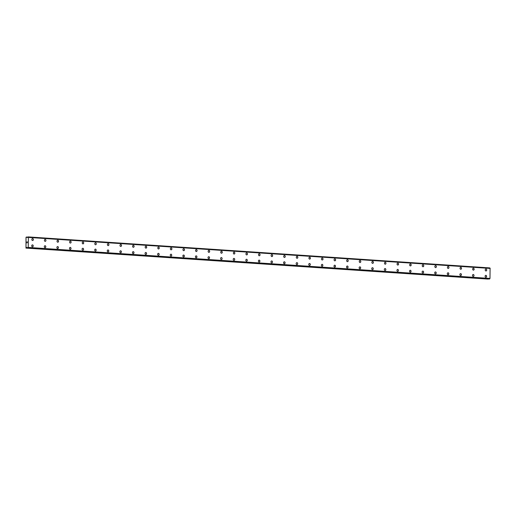 <?xml version="1.0" encoding="UTF-8"?>
<svg xmlns="http://www.w3.org/2000/svg" width="516" height="516" viewBox="0 0 516 516"><rect width="100%" height="100%" fill="white"/><g stroke="black" fill="none" stroke-linecap="round" stroke-linejoin="round"><path stroke-width="0.77" d="M32.527 238.54A0.993 0.787 -93.3 0 1 32.566 240.52A0.993 0.787 -93.3 0 1 32.605 238.54A0.993 0.787 -93.3 0 1 32.643 240.52M45.195 239.385A0.993 0.787 -93.3 0 1 45.156 241.365A0.993 0.787 -93.3 0 1 45.195 239.385M45.118 239.385A0.993 0.787 -93.3 0 1 45.234 241.365M57.715 240.23A0.993 0.787 -93.3 0 1 57.753 242.21A0.993 0.787 -93.3 0 1 57.792 240.23A0.993 0.787 -93.3 0 1 57.831 242.21M70.382 241.075A0.993 0.787 -93.3 0 1 70.344 243.055A0.993 0.787 -93.3 0 1 70.382 241.075M70.305 241.075A0.993 0.787 -93.3 0 1 70.421 243.055M82.902 241.927A0.993 0.787 -93.3 0 1 82.941 243.9A0.993 0.787 -93.3 0 1 82.979 241.927A0.993 0.787 -93.3 0 1 83.018 243.9M95.57 242.772A0.993 0.787 -93.3 0 1 95.531 244.752A0.993 0.787 -93.3 0 1 95.57 242.772M95.499 242.772A0.993 0.787 -93.3 0 1 95.608 244.752M108.089 243.617A0.993 0.787 -93.3 0 1 108.128 245.597A0.993 0.787 -93.3 0 1 108.166 243.617A0.993 0.787 -93.3 0 1 108.205 245.597M120.686 244.461A0.993 0.787 -93.3 0 1 120.718 246.442A0.993 0.787 -93.3 0 1 120.763 244.461A0.993 0.787 -93.3 0 1 120.796 246.442M133.276 245.306A0.993 0.787 -93.3 0 1 133.315 247.287A0.993 0.787 -93.3 0 1 133.354 245.306A0.993 0.787 -93.3 0 1 133.392 247.287M145.873 246.151A0.993 0.787 -93.3 0 1 145.905 248.131A0.993 0.787 -93.3 0 1 145.951 246.151A0.993 0.787 -93.3 0 1 145.989 248.131M158.464 246.996A0.993 0.787 -93.3 0 1 158.502 248.976A0.993 0.787 -93.3 0 1 158.541 247.003A0.993 0.787 -93.3 0 1 158.58 248.976M171.06 247.848A0.993 0.787 -93.3 0 1 171.093 249.828A0.993 0.787 -93.3 0 1 171.138 247.848A0.993 0.787 -93.3 0 1 171.177 249.828M183.651 248.693A0.993 0.787 -93.3 0 1 183.69 250.673A0.993 0.787 -93.3 0 1 183.728 248.693A0.993 0.787 -93.3 0 1 183.767 250.673M196.248 249.538A0.993 0.787 -93.3 0 1 196.286 251.518A0.993 0.787 -93.3 0 1 196.325 249.538A0.993 0.787 -93.3 0 1 196.364 251.518M208.838 250.383A0.993 0.787 -93.3 0 1 208.877 252.363A0.993 0.787 -93.3 0 1 208.915 250.383A0.993 0.787 -93.3 0 1 208.954 252.363M221.435 251.228A0.993 0.787 -93.3 0 1 221.474 253.208A0.993 0.787 -93.3 0 1 221.512 251.228A0.993 0.787 -93.3 0 1 221.551 253.208M234.025 252.072A0.993 0.787 -93.3 0 1 234.064 254.053A0.993 0.787 -93.3 0 1 234.103 252.079A0.993 0.787 -93.3 0 1 234.141 254.053M246.622 252.924A0.993 0.787 -93.3 0 1 246.661 254.904A0.993 0.787 -93.3 0 1 246.7 252.924A0.993 0.787 -93.3 0 1 246.738 254.904M259.219 253.769A0.993 0.787 -93.3 0 1 259.251 255.749A0.993 0.787 -93.3 0 1 259.29 253.769A0.993 0.787 -93.3 0 1 259.329 255.749M271.809 254.614A0.993 0.787 -93.3 0 1 271.848 256.594A0.993 0.787 -93.3 0 1 271.887 254.614A0.993 0.787 -93.3 0 1 271.926 256.594M284.406 255.459A0.993 0.787 -93.3 0 1 284.439 257.439A0.993 0.787 -93.3 0 1 284.484 255.459A0.993 0.787 -93.3 0 1 284.516 257.439M296.997 256.304A0.993 0.787 -93.3 0 1 297.035 258.284A0.993 0.787 -93.3 0 1 297.074 256.304A0.993 0.787 -93.3 0 1 297.113 258.284M309.594 257.149A0.993 0.787 -93.3 0 1 309.626 259.129A0.993 0.787 -93.3 0 1 309.671 257.155A0.993 0.787 -93.3 0 1 309.71 259.129M322.184 258A0.993 0.787 -93.3 0 1 322.223 259.98A0.993 0.787 -93.3 0 1 322.261 258A0.993 0.787 -93.3 0 1 322.3 259.98M334.781 258.845A0.993 0.787 -93.3 0 1 334.813 260.825A0.993 0.787 -93.3 0 1 334.858 258.845A0.993 0.787 -93.3 0 1 334.897 260.825M347.371 259.69A0.993 0.787 -93.3 0 1 347.41 261.67A0.993 0.787 -93.3 0 1 347.449 259.69A0.993 0.787 -93.3 0 1 347.487 261.67M359.968 260.535A0.993 0.787 -93.3 0 1 360.007 262.515A0.993 0.787 -93.3 0 1 360.045 260.535A0.993 0.787 -93.3 0 1 360.084 262.515M372.558 261.38A0.993 0.787 -93.3 0 1 372.597 263.36A0.993 0.787 -93.3 0 1 372.636 261.38A0.993 0.787 -93.3 0 1 372.675 263.36M385.155 262.225A0.993 0.787 -93.3 0 1 385.194 264.205A0.993 0.787 -93.3 0 1 385.233 262.231A0.993 0.787 -93.3 0 1 385.271 264.205M397.746 263.076A0.993 0.787 -93.3 0 1 397.784 265.056A0.993 0.787 -93.3 0 1 397.823 263.076A0.993 0.787 -93.3 0 1 397.862 265.056M410.343 263.921A0.993 0.787 -93.3 0 1 410.381 265.901A0.993 0.787 -93.3 0 1 410.42 263.921A0.993 0.787 -93.3 0 1 410.459 265.901M422.939 264.766A0.993 0.787 -93.3 0 1 422.972 266.746A0.993 0.787 -93.3 0 1 423.01 264.766A0.993 0.787 -93.3 0 1 423.049 266.746M435.53 265.611A0.993 0.787 -93.3 0 1 435.568 267.591A0.993 0.787 -93.3 0 1 435.607 265.611A0.993 0.787 -93.3 0 1 435.646 267.591M448.127 266.456A0.993 0.787 -93.3 0 1 448.159 268.436A0.993 0.787 -93.3 0 1 448.204 266.456A0.993 0.787 -93.3 0 1 448.236 268.436M460.717 267.301A0.993 0.787 -93.3 0 1 460.756 269.281A0.993 0.787 -93.3 0 1 460.794 267.307A0.993 0.787 -93.3 0 1 460.833 269.281M473.314 268.152A0.993 0.787 -93.3 0 1 473.346 270.126A0.993 0.787 -93.3 0 1 473.391 268.152A0.993 0.787 -93.3 0 1 473.43 270.132M485.904 268.997A0.993 0.787 -93.3 0 1 485.943 270.977A0.993 0.787 -93.3 0 1 485.982 268.997A0.993 0.787 -93.3 0 1 486.02 270.977M32.392 244.874A0.993 0.787 -93.3 0 1 32.431 246.854A0.993 0.787 -93.3 0 1 32.469 244.874A0.993 0.787 -93.3 0 1 32.508 246.854M44.989 245.719A0.993 0.787 -93.3 0 1 45.027 247.699A0.993 0.787 -93.3 0 1 45.066 245.719A0.993 0.787 -93.3 0 1 45.098 247.699M57.579 246.564A0.993 0.787 -93.3 0 1 57.618 248.544A0.993 0.787 -93.3 0 1 57.657 246.564A0.993 0.787 -93.3 0 1 57.695 248.544M70.176 247.409A0.993 0.787 -93.3 0 1 70.215 249.389A0.993 0.787 -93.3 0 1 70.253 247.409A0.993 0.787 -93.3 0 1 70.292 249.389M82.766 248.254A0.993 0.787 -93.3 0 1 82.805 250.234A0.993 0.787 -93.3 0 1 82.844 248.254A0.993 0.787 -93.3 0 1 82.883 250.234M95.363 249.099A0.993 0.787 -93.3 0 1 95.402 251.079A0.993 0.787 -93.3 0 1 95.441 249.105A0.993 0.787 -93.3 0 1 95.479 251.079M107.954 249.95A0.993 0.787 -93.3 0 1 107.992 251.931A0.993 0.787 -93.3 0 1 108.038 249.95A0.993 0.787 -93.3 0 1 108.07 251.931M120.551 250.795A0.993 0.787 -93.3 0 1 120.589 252.775A0.993 0.787 -93.3 0 1 120.628 250.795A0.993 0.787 -93.3 0 1 120.667 252.775M133.141 251.64A0.993 0.787 -93.3 0 1 133.18 253.62A0.993 0.787 -93.3 0 1 133.225 251.64A0.993 0.787 -93.3 0 1 133.257 253.62M145.738 252.485A0.993 0.787 -93.3 0 1 145.776 254.465A0.993 0.787 -93.3 0 1 145.815 252.485A0.993 0.787 -93.3 0 1 145.854 254.465M158.328 253.33A0.993 0.787 -93.3 0 1 158.367 255.31A0.993 0.787 -93.3 0 1 158.412 253.33A0.993 0.787 -93.3 0 1 158.451 255.31M170.925 254.175A0.993 0.787 -93.3 0 1 170.964 256.155A0.993 0.787 -93.3 0 1 171.002 254.182A0.993 0.787 -93.3 0 1 171.041 256.155M183.522 255.027A0.993 0.787 -93.3 0 1 183.554 257A0.993 0.787 -93.3 0 1 183.599 255.027A0.993 0.787 -93.3 0 1 183.638 257.007M196.112 255.871A0.993 0.787 -93.3 0 1 196.151 257.852A0.993 0.787 -93.3 0 1 196.19 255.871A0.993 0.787 -93.3 0 1 196.228 257.852M208.709 256.716A0.993 0.787 -93.3 0 1 208.748 258.697A0.993 0.787 -93.3 0 1 208.786 256.716A0.993 0.787 -93.3 0 1 208.825 258.697M221.377 257.561A0.993 0.787 -93.3 0 1 221.338 259.542A0.993 0.787 -93.3 0 1 221.377 257.561M221.3 257.561A0.993 0.787 -93.3 0 1 221.416 259.542M233.896 258.406A0.993 0.787 -93.3 0 1 233.935 260.387A0.993 0.787 -93.3 0 1 233.974 258.406A0.993 0.787 -93.3 0 1 234.012 260.387M246.564 259.258A0.993 0.787 -93.3 0 1 246.525 261.231A0.993 0.787 -93.3 0 1 246.564 259.258M246.487 259.251A0.993 0.787 -93.3 0 1 246.603 261.231M259.084 260.103A0.993 0.787 -93.3 0 1 259.122 262.076A0.993 0.787 -93.3 0 1 259.161 260.103A0.993 0.787 -93.3 0 1 259.2 262.083M271.751 260.948A0.993 0.787 -93.3 0 1 271.713 262.928A0.993 0.787 -93.3 0 1 271.751 260.948M271.68 260.948A0.993 0.787 -93.3 0 1 271.79 262.928M284.271 261.793A0.993 0.787 -93.3 0 1 284.31 263.773A0.993 0.787 -93.3 0 1 284.348 261.793A0.993 0.787 -93.3 0 1 284.387 263.773M296.939 262.638A0.993 0.787 -93.3 0 1 296.9 264.618A0.993 0.787 -93.3 0 1 296.939 262.638M296.868 262.638A0.993 0.787 -93.3 0 1 296.977 264.618M309.458 263.483A0.993 0.787 -93.3 0 1 309.497 265.463A0.993 0.787 -93.3 0 1 309.536 263.483A0.993 0.787 -93.3 0 1 309.574 265.463M322.055 264.327A0.993 0.787 -93.3 0 1 322.087 266.308A0.993 0.787 -93.3 0 1 322.132 264.334A0.993 0.787 -93.3 0 1 322.171 266.308M334.645 265.179A0.993 0.787 -93.3 0 1 334.684 267.153A0.993 0.787 -93.3 0 1 334.723 265.179A0.993 0.787 -93.3 0 1 334.761 267.159M347.242 266.024A0.993 0.787 -93.3 0 1 347.274 268.004A0.993 0.787 -93.3 0 1 347.32 266.024A0.993 0.787 -93.3 0 1 347.358 268.004M359.833 266.869A0.993 0.787 -93.3 0 1 359.871 268.849A0.993 0.787 -93.3 0 1 359.91 266.869A0.993 0.787 -93.3 0 1 359.949 268.849M372.429 267.714A0.993 0.787 -93.3 0 1 372.468 269.694A0.993 0.787 -93.3 0 1 372.507 267.714A0.993 0.787 -93.3 0 1 372.546 269.694M385.02 268.559A0.993 0.787 -93.3 0 1 385.059 270.539A0.993 0.787 -93.3 0 1 385.097 268.559A0.993 0.787 -93.3 0 1 385.136 270.539M397.617 269.404A0.993 0.787 -93.3 0 1 397.655 271.384A0.993 0.787 -93.3 0 1 397.694 269.41A0.993 0.787 -93.3 0 1 397.733 271.384M410.207 270.255A0.993 0.787 -93.3 0 1 410.246 272.229A0.993 0.787 -93.3 0 1 410.285 270.255A0.993 0.787 -93.3 0 1 410.323 272.235M422.804 271.1A0.993 0.787 -93.3 0 1 422.843 273.08A0.993 0.787 -93.3 0 1 422.881 271.1A0.993 0.787 -93.3 0 1 422.92 273.08M435.401 271.945A0.993 0.787 -93.3 0 1 435.433 273.925A0.993 0.787 -93.3 0 1 435.472 271.945A0.993 0.787 -93.3 0 1 435.51 273.925M447.991 272.79A0.993 0.787 -93.3 0 1 448.03 274.77A0.993 0.787 -93.3 0 1 448.069 272.79A0.993 0.787 -93.3 0 1 448.107 274.77M460.588 273.635A0.993 0.787 -93.3 0 1 460.62 275.615A0.993 0.787 -93.3 0 1 460.659 273.635A0.993 0.787 -93.3 0 1 460.698 275.615M473.178 274.48A0.993 0.787 -93.3 0 1 473.217 276.46A0.993 0.787 -93.3 0 1 473.256 274.48A0.993 0.787 -93.3 0 1 473.295 276.46M485.775 275.331A0.993 0.787 -93.3 0 1 485.808 277.305A0.993 0.787 -93.3 0 1 485.853 275.331A0.993 0.787 -93.3 0 1 485.891 277.311M490.019 268.268L489.807 267.914L28.032 236.896L28.425 237.405L28.212 247.422L27.529 247.996L26.909 247.351L25.987 248.086L26.019 237.328L26.574 236.979L27.264 237.618L28.032 236.896M489.303 279.014L27.529 247.996L489.303 279.014L489.987 278.447L490.09 268.275L28.328 237.257L490.09 268.275M25.987 248.086L488.278 278.943M27.329 241.94L27.322 242.339L27.329 241.94M26.922 241.965L26.909 242.365L26.89 241.914L27.361 241.888L27.322 242.339M27.361 241.888L26.884 242.365M27.258 242.701L26.871 242.92M28.096 247.583L489.865 278.608L28.096 247.583M27.367 237.547L27 237.521M489.845 267.972L28.07 236.947M490.2 268.423L28.425 237.405M489.987 278.447L28.212 247.422M489.62 278.943L27.838 247.919M489.574 279.001L27.8 247.977M27.219 247.499L26.793 247.467M488.097 279.085L26.316 248.067M27.683 237.147L26.722 237.083M490.123 268.294L28.348 237.276M489.91 278.582L28.135 247.557M488.271 278.963L26.49 247.944"/></g></svg>

